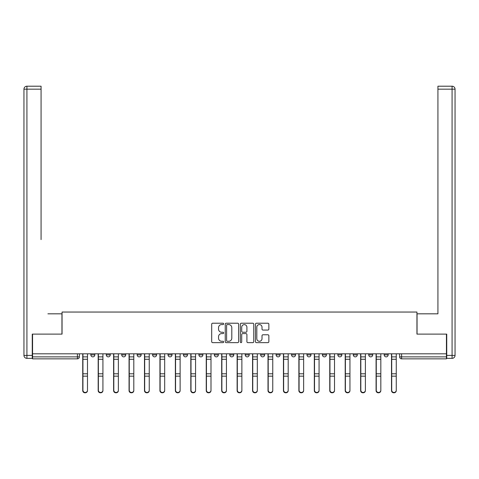 <?xml version="1.0" encoding="UTF-8"?>
<svg xmlns="http://www.w3.org/2000/svg" width="479" height="479" viewBox="0 0 479 479"><rect width="100%" height="100%" fill="white"/><g stroke="black" fill="none" stroke-linecap="round" stroke-linejoin="round"><path stroke-width="0.72" d="M223.663 323.894A0.683 0.683 0 0 0 222.986 323.211L212.664 323.211A0.97 0.97 0 0 0 211.694 324.181L211.694 341.671A0.97 0.97 0 0 0 212.664 342.641L222.986 342.641A0.683 0.683 0 0 0 223.663 341.958A0.683 0.683 0 0 0 222.986 341.282L221.651 341.282A3.108 3.108 0 0 1 218.544 338.174L218.544 336.713A3.108 3.108 0 0 1 221.651 333.606L222.986 333.606A0.683 0.683 0 0 0 223.663 332.923A0.683 0.683 0 0 0 222.986 332.246L221.651 332.246A3.108 3.108 0 0 1 218.544 329.139L218.544 327.678A3.108 3.108 0 0 1 221.651 324.57L222.986 324.57A0.683 0.683 0 0 0 223.663 323.894M260.678 353.807L260.678 354.897L264.636 354.897A1.982 1.982 0 0 1 262.66 356.873A1.982 1.982 0 0 1 260.678 354.897L260.678 353.807M214.364 353.807L214.364 354.897L218.322 354.897A1.982 1.982 0 0 1 216.34 356.873A1.982 1.982 0 0 1 214.364 354.897L214.364 353.807M183.487 353.807L183.487 354.897L187.445 354.897A1.982 1.982 0 0 1 185.463 356.873A1.982 1.982 0 0 1 183.487 354.897L183.487 353.807M168.045 353.807L168.045 354.897L172.003 354.897A1.982 1.982 0 0 1 170.027 356.873A1.982 1.982 0 0 1 168.045 354.897L168.045 353.807M137.168 353.807L137.168 354.897L141.125 354.897A1.982 1.982 0 0 1 139.15 356.873A1.982 1.982 0 0 1 137.168 354.897L137.168 353.807M267.893 330.061A0.97 0.97 0 0 0 268.863 329.091L268.863 324.181A0.97 0.97 0 0 0 267.893 323.211L256.427 323.211A0.97 0.97 0 0 0 255.457 324.181L255.457 341.671A0.97 0.97 0 0 0 256.427 342.641L267.893 342.641A0.97 0.97 0 0 0 268.863 341.671L268.863 335.743A0.97 0.97 0 0 0 267.893 334.773L262.983 334.773A0.97 0.97 0 0 0 262.013 335.743L262.013 338.683A2.599 2.599 0 0 1 259.414 341.282A2.599 2.599 0 0 1 256.816 338.683L256.816 327.169A2.599 2.599 0 0 1 259.414 324.57A2.599 2.599 0 0 1 262.013 327.169L262.013 329.091A0.97 0.97 0 0 0 262.983 330.061L267.893 330.061M32.56 353.807L32.56 334.114L62.054 334.114L62.054 312.045L416.946 312.045L416.946 334.114L446.44 334.114L446.44 353.807L32.56 353.807L32.56 356.873L79.37 356.873L79.37 353.807L79.37 356.873A1.982 1.982 0 0 1 77.394 358.855L32.56 358.855L32.56 356.873M238.65 324.181A0.97 0.97 0 0 0 237.68 323.211L226.214 323.211A0.97 0.97 0 0 0 225.244 324.181L225.244 341.671A0.97 0.97 0 0 0 226.214 342.641L237.68 342.641A0.97 0.97 0 0 0 238.65 341.671L238.65 324.181M241.32 323.211L252.786 323.211A0.97 0.97 0 0 1 253.756 324.181L253.756 341.671A0.97 0.97 0 0 1 252.786 342.641L247.877 342.641A0.97 0.97 0 0 1 246.907 341.671L246.907 334.576A0.97 0.97 0 0 0 245.937 333.606L242.679 333.606A0.97 0.97 0 0 0 241.709 334.576L241.709 341.958A0.683 0.683 0 0 1 241.033 342.641A0.683 0.683 0 0 1 240.35 341.958L240.35 324.181A0.97 0.97 0 0 1 241.32 323.211M399.63 353.807L399.63 356.873L446.44 356.873L446.44 358.855L401.606 358.855A1.982 1.982 0 0 1 399.63 356.873L399.63 353.807M446.44 353.807L446.44 356.873M384.188 353.807L384.188 354.897L388.146 354.897L388.146 353.807L388.146 354.897A1.982 1.982 0 0 1 386.17 356.873A1.982 1.982 0 0 1 384.188 354.897A1.982 1.982 0 0 0 386.17 356.873M372.71 354.897L372.71 353.807L372.71 354.897A1.982 1.982 0 0 1 370.728 356.873A1.982 1.982 0 0 1 368.752 354.897L372.71 354.897A1.982 1.982 0 0 1 370.728 356.873M368.752 353.807L368.752 354.897M357.268 353.807L357.268 354.897A1.982 1.982 0 0 1 355.292 356.873A1.982 1.982 0 0 1 353.31 354.897L357.268 354.897A1.982 1.982 0 0 1 355.292 356.873M353.31 353.807L353.31 354.897M341.832 353.807L341.832 354.897A1.982 1.982 0 0 1 339.851 356.873A1.982 1.982 0 0 1 337.875 354.897L341.832 354.897M337.875 353.807L337.875 354.897M326.391 353.807L326.391 354.897A1.982 1.982 0 0 1 324.415 356.873A1.982 1.982 0 0 1 322.433 354.897L326.391 354.897M322.433 353.807L322.433 354.897M310.955 353.807L310.955 354.897A1.982 1.982 0 0 1 308.973 356.873A1.982 1.982 0 0 1 306.997 354.897L310.955 354.897M306.997 353.807L306.997 354.897M295.513 353.807L295.513 354.897A1.982 1.982 0 0 1 293.537 356.873A1.982 1.982 0 0 1 291.555 354.897A1.982 1.982 0 0 0 293.537 356.873M291.555 353.807L291.555 354.897L295.513 354.897M280.077 353.807L280.077 354.897A1.982 1.982 0 0 1 278.095 356.873A1.982 1.982 0 0 1 276.12 354.897A1.982 1.982 0 0 0 278.095 356.873M276.12 353.807L276.12 354.897L280.077 354.897M264.636 353.807L264.636 354.897A1.982 1.982 0 0 1 262.66 356.873M249.2 353.807L249.2 354.897A1.982 1.982 0 0 1 247.218 356.873A1.982 1.982 0 0 1 245.242 354.897L249.2 354.897M245.242 353.807L245.242 354.897M233.758 353.807L233.758 354.897A1.982 1.982 0 0 1 231.782 356.873A1.982 1.982 0 0 1 229.8 354.897L233.758 354.897L233.758 353.807M229.8 353.807L229.8 354.897M218.322 353.807L218.322 354.897M202.88 353.807L202.88 354.897A1.982 1.982 0 0 1 200.905 356.873A1.982 1.982 0 0 1 198.923 354.897L202.88 354.897L202.88 353.807M198.923 353.807L198.923 354.897M187.445 353.807L187.445 354.897L187.445 353.807M172.003 354.897L172.003 353.807L172.003 354.897A1.982 1.982 0 0 1 170.027 356.873M156.567 353.807L156.567 354.897A1.982 1.982 0 0 1 154.585 356.873A1.982 1.982 0 0 1 152.609 354.897A1.982 1.982 0 0 0 154.585 356.873A1.982 1.982 0 0 0 156.567 354.897L156.567 353.807M152.609 353.807L152.609 354.897L156.567 354.897M141.125 353.807L141.125 354.897M125.69 353.807L125.69 354.897A1.982 1.982 0 0 1 123.708 356.873A1.982 1.982 0 0 1 121.732 354.897A1.982 1.982 0 0 0 123.708 356.873A1.982 1.982 0 0 0 125.69 354.897L121.732 354.897L121.732 353.807M106.29 353.807L106.29 354.897L110.248 354.897L110.248 353.807L110.248 354.897A1.982 1.982 0 0 1 108.272 356.873A1.982 1.982 0 0 1 106.29 354.897A1.982 1.982 0 0 0 108.272 356.873M90.854 353.807L90.854 354.897L94.812 354.897L94.812 353.807L94.812 354.897A1.982 1.982 0 0 1 92.83 356.873A1.982 1.982 0 0 1 90.854 354.897A1.982 1.982 0 0 0 92.83 356.873M77.394 353.807L77.394 358.855A1.982 1.982 0 0 0 79.37 356.873M227.286 324.57A0.683 0.683 0 0 0 226.603 325.253L226.603 340.599A0.683 0.683 0 0 0 227.286 341.282L228.693 341.282A3.108 3.108 0 0 0 231.8 338.174L231.8 327.678A3.108 3.108 0 0 0 228.693 324.57L227.286 324.57M246.907 327.217A2.599 2.599 0 0 0 244.308 324.618A2.599 2.599 0 0 0 241.709 327.217L241.709 331.276A0.97 0.97 0 0 0 242.679 332.246L245.937 332.246A0.97 0.97 0 0 0 246.907 331.276L246.907 327.217M82.735 353.807L82.735 390.607A2.275 2.191 180 0 0 85.112 392.798M87.489 390.265L87.489 390.607A2.275 2.191 180 0 1 85.208 392.798A2.275 2.191 180 0 1 82.933 390.607L82.933 390.265A2.275 2.191 0 0 0 85.208 392.457A2.275 2.191 0 0 0 87.489 390.265L87.489 376.165L82.933 376.165L82.933 390.265M82.933 353.807L82.933 376.165M87.489 353.807L87.489 376.165M98.177 353.807L98.177 390.607A2.275 2.191 180 0 0 100.548 392.798M113.613 353.807L113.613 390.607A2.275 2.191 180 0 0 115.99 392.798M32.261 355.394L32.261 358.358L26.92 358.358A2.97 2.97 0 0 1 23.95 355.394L23.95 89.172L26.92 89.172L26.92 86.202L41.074 86.202L41.074 89.172L26.92 89.172L26.92 355.394L32.261 355.394L32.261 334.114L61.953 334.114L61.953 313.823L47.9 313.823M41.074 89.172L41.074 239.602M26.92 86.202A2.97 2.97 0 0 0 23.95 89.172A2.97 2.97 0 0 1 26.92 86.202M431.1 313.823L437.926 313.823L437.926 86.202L452.08 86.202L437.926 86.202M446.739 355.394L452.08 355.394L452.08 358.358A2.97 2.97 0 0 0 455.05 355.394L455.05 89.172L455.05 355.394A2.97 2.97 0 0 1 452.08 358.358L446.739 358.358L446.739 334.114L417.047 334.114L417.047 313.823L437.926 313.823L437.926 239.602M452.08 86.202A2.97 2.97 0 0 1 455.05 89.172A2.97 2.97 0 0 0 452.08 86.202A2.97 2.97 0 0 1 455.05 89.172A2.97 2.97 0 0 0 452.08 86.202L452.08 89.172L437.926 89.172M102.925 390.265L102.925 390.607A2.275 2.191 180 0 1 100.65 392.798A2.275 2.191 180 0 1 98.375 390.607L98.375 390.265A2.275 2.191 0 0 0 100.65 392.457A2.275 2.191 0 0 0 102.925 390.265L102.925 376.165L98.375 376.165L98.375 390.265M98.375 353.807L98.375 376.165M102.925 353.807L102.925 376.165M118.367 390.265L118.367 390.607A2.275 2.191 180 0 1 116.086 392.798A2.275 2.191 180 0 1 113.81 390.607L113.81 390.265A2.275 2.191 0 0 0 116.086 392.457A2.275 2.191 0 0 0 118.367 390.265L118.367 376.165L113.81 376.165L113.81 390.265M113.81 353.807L113.81 376.165M118.367 353.807L118.367 376.165M129.055 353.807L129.055 390.607A2.275 2.191 180 0 0 131.426 392.798M144.49 353.807L144.49 390.607A2.275 2.191 180 0 0 146.867 392.798M159.932 353.807L159.932 390.607A2.275 2.191 180 0 0 162.303 392.798M133.803 390.265L133.803 390.607A2.275 2.191 180 0 1 131.527 392.798A2.275 2.191 180 0 1 129.252 390.607L129.252 390.265A2.275 2.191 0 0 0 131.527 392.457A2.275 2.191 0 0 0 133.803 390.265L133.803 376.165L129.252 376.165L129.252 390.265M129.252 353.807L129.252 376.165M133.803 353.807L133.803 376.165M149.244 390.265L149.244 390.607A2.275 2.191 180 0 1 146.963 392.798A2.275 2.191 180 0 1 144.688 390.607L144.688 390.265A2.275 2.191 0 0 0 146.963 392.457A2.275 2.191 0 0 0 149.244 390.265L149.244 376.165L144.688 376.165L144.688 390.265M144.688 353.807L144.688 376.165M149.244 353.807L149.244 376.165M164.68 390.265L164.68 390.607A2.275 2.191 180 0 1 162.405 392.798A2.275 2.191 180 0 1 160.13 390.607L160.13 390.265A2.275 2.191 0 0 0 162.405 392.457A2.275 2.191 0 0 0 164.68 390.265L164.68 376.165L160.13 376.165L160.13 390.265M160.13 353.807L160.13 376.165M164.68 353.807L164.68 376.165M175.368 353.807L175.368 390.607A2.275 2.191 180 0 0 177.745 392.798M180.122 390.265L180.122 390.607A2.275 2.191 180 0 1 177.841 392.798A2.275 2.191 180 0 1 175.565 390.607L175.565 390.265A2.275 2.191 0 0 0 177.841 392.457A2.275 2.191 0 0 0 180.122 390.265L180.122 376.165L175.565 376.165L175.565 390.265M175.565 353.807L175.565 376.165M180.122 353.807L180.122 376.165M190.81 353.807L190.81 390.607A2.275 2.191 180 0 0 193.181 392.798M195.558 390.265L195.558 390.607A2.275 2.191 180 0 1 193.282 392.798A2.275 2.191 180 0 1 191.007 390.607L191.007 390.265A2.275 2.191 0 0 0 193.282 392.457A2.275 2.191 0 0 0 195.558 390.265L195.558 376.165L191.007 376.165L191.007 390.265M191.007 353.807L191.007 376.165M195.558 353.807L195.558 376.165M206.245 353.807L206.245 390.607A2.275 2.191 180 0 0 208.622 392.798M210.999 390.265L210.999 390.607A2.275 2.191 180 0 1 208.724 392.798A2.275 2.191 180 0 1 206.443 390.607L206.443 390.265A2.275 2.191 0 0 0 208.724 392.457A2.275 2.191 0 0 0 210.999 390.265L210.999 376.165L206.443 376.165L206.443 390.265M206.443 353.807L206.443 376.165M210.999 353.807L210.999 376.165M221.687 353.807L221.687 390.607A2.275 2.191 180 0 0 224.058 392.798M226.435 390.265L226.435 390.607A2.275 2.191 180 0 1 224.16 392.798A2.275 2.191 180 0 1 221.885 390.607L221.885 390.265A2.275 2.191 0 0 0 224.16 392.457A2.275 2.191 0 0 0 226.435 390.265L226.435 376.165L221.885 376.165L221.885 390.265M221.885 353.807L221.885 376.165M226.435 353.807L226.435 376.165M237.123 353.807L237.123 390.607A2.275 2.191 180 0 0 239.5 392.798M252.565 353.807L252.565 390.607A2.275 2.191 180 0 0 254.942 392.798M268 353.807L268 390.607A2.275 2.191 180 0 0 270.378 392.798M283.442 353.807L283.442 390.607A2.275 2.191 180 0 0 285.819 392.798M298.878 353.807L298.878 390.607A2.275 2.191 180 0 0 301.255 392.798M314.32 353.807L314.32 390.607A2.275 2.191 180 0 0 316.697 392.798M241.877 390.265L241.877 390.607A2.275 2.191 180 0 1 239.602 392.798A2.275 2.191 180 0 1 237.321 390.607L237.321 390.265A2.275 2.191 0 0 0 239.602 392.457A2.275 2.191 0 0 0 241.877 390.265L241.877 376.165L237.321 376.165L237.321 390.265M237.321 353.807L237.321 376.165M241.877 353.807L241.877 376.165M257.313 390.265L257.313 390.607A2.275 2.191 180 0 1 255.038 392.798A2.275 2.191 180 0 1 252.762 390.607L252.762 390.265A2.275 2.191 0 0 0 255.038 392.457A2.275 2.191 0 0 0 257.313 390.265L257.313 376.165L252.762 376.165L252.762 390.265M252.762 353.807L252.762 376.165M257.313 353.807L257.313 376.165M272.755 390.265L272.755 390.607A2.275 2.191 180 0 1 270.479 392.798A2.275 2.191 180 0 1 268.198 390.607L268.198 390.265A2.275 2.191 0 0 0 270.479 392.457A2.275 2.191 0 0 0 272.755 390.265L272.755 376.165L268.198 376.165L268.198 390.265M268.198 353.807L268.198 376.165M272.755 353.807L272.755 376.165M288.19 390.265L288.19 390.607A2.275 2.191 180 0 1 285.915 392.798A2.275 2.191 180 0 1 283.64 390.607L283.64 390.265A2.275 2.191 0 0 0 285.915 392.457A2.275 2.191 0 0 0 288.19 390.265L288.19 376.165L283.64 376.165L283.64 390.265M283.64 353.807L283.64 376.165M288.19 353.807L288.19 376.165M303.632 390.265L303.632 390.607A2.275 2.191 180 0 1 301.357 392.798A2.275 2.191 180 0 1 299.076 390.607L299.076 390.265A2.275 2.191 0 0 0 301.357 392.457A2.275 2.191 0 0 0 303.632 390.265L303.632 376.165L299.076 376.165L299.076 390.265M299.076 353.807L299.076 376.165M303.632 353.807L303.632 376.165M319.068 390.265L319.068 390.607A2.275 2.191 180 0 1 316.793 392.798A2.275 2.191 180 0 1 314.517 390.607L314.517 390.265A2.275 2.191 0 0 0 316.793 392.457A2.275 2.191 0 0 0 319.068 390.265L319.068 376.165L314.517 376.165L314.517 390.265M314.517 353.807L314.517 376.165M319.068 353.807L319.068 376.165M329.756 353.807L329.756 390.607A2.275 2.191 180 0 0 332.133 392.798M334.51 390.265L334.51 390.607A2.275 2.191 180 0 1 332.234 392.798A2.275 2.191 180 0 1 329.953 390.607L329.953 390.265A2.275 2.191 0 0 0 332.234 392.457A2.275 2.191 0 0 0 334.51 390.265L334.51 376.165L329.953 376.165L329.953 390.265M329.953 353.807L329.953 376.165M334.51 353.807L334.51 376.165M345.197 353.807L345.197 390.607A2.275 2.191 180 0 0 347.574 392.798M349.945 390.265L349.945 390.607A2.275 2.191 180 0 1 347.67 392.798A2.275 2.191 180 0 1 345.395 390.607L345.395 390.265A2.275 2.191 0 0 0 347.67 392.457A2.275 2.191 0 0 0 349.945 390.265L349.945 376.165L345.395 376.165L345.395 390.265M345.395 353.807L345.395 376.165M349.945 353.807L349.945 376.165M360.633 353.807L360.633 390.607A2.275 2.191 180 0 0 363.01 392.798M365.387 390.265L365.387 390.607A2.275 2.191 180 0 1 363.112 392.798A2.275 2.191 180 0 1 360.831 390.607L360.831 390.265A2.275 2.191 0 0 0 363.112 392.457A2.275 2.191 0 0 0 365.387 390.265L365.387 376.165L360.831 376.165L360.831 390.265M360.831 353.807L360.831 376.165M365.387 353.807L365.387 376.165M376.075 353.807L376.075 390.607A2.275 2.191 180 0 0 378.452 392.798M380.823 390.265L380.823 390.607A2.275 2.191 180 0 1 378.548 392.798A2.275 2.191 180 0 1 376.272 390.607L376.272 390.265A2.275 2.191 0 0 0 378.548 392.457A2.275 2.191 0 0 0 380.823 390.265L380.823 376.165L376.272 376.165L376.272 390.265M376.272 353.807L376.272 376.165M380.823 353.807L380.823 376.165M391.511 353.807L391.511 390.607A2.275 2.191 180 0 0 393.888 392.798M396.265 390.265L396.265 390.607A2.275 2.191 180 0 1 393.989 392.798A2.275 2.191 180 0 1 391.708 390.607L391.708 390.265A2.275 2.191 0 0 0 393.989 392.457A2.275 2.191 0 0 0 396.265 390.265L396.265 376.165L391.708 376.165L391.708 390.265M391.708 353.807L391.708 376.165M396.265 353.807L396.265 376.165M401.606 353.807L401.606 358.855M82.735 356.873L87.489 356.873M87.489 373.782L82.933 373.782M87.489 359.268L82.933 359.268M98.177 356.873L102.925 356.873M113.613 356.873L118.367 356.873M26.92 358.358L26.92 355.394L23.95 355.394M455.05 355.394L452.08 355.394L452.08 89.172L455.05 89.172M102.925 373.782L98.375 373.782M102.925 359.268L98.375 359.268M118.367 373.782L113.81 373.782M118.367 359.268L113.81 359.268M129.055 356.873L133.803 356.873M144.49 356.873L149.244 356.873M159.932 356.873L164.68 356.873M133.803 373.782L129.252 373.782M133.803 359.268L129.252 359.268M149.244 373.782L144.688 373.782M149.244 359.268L144.688 359.268M164.68 373.782L160.13 373.782M164.68 359.268L160.13 359.268M175.368 356.873L180.122 356.873M180.122 373.782L175.565 373.782M180.122 359.268L175.565 359.268M190.81 356.873L195.558 356.873M195.558 373.782L191.007 373.782M195.558 359.268L191.007 359.268M206.245 356.873L210.999 356.873M210.999 373.782L206.443 373.782M210.999 359.268L206.443 359.268M221.687 356.873L226.435 356.873M226.435 373.782L221.885 373.782M226.435 359.268L221.885 359.268M237.123 356.873L241.877 356.873M252.565 356.873L257.313 356.873M268 356.873L272.755 356.873M283.442 356.873L288.19 356.873M298.878 356.873L303.632 356.873M314.32 356.873L319.068 356.873M241.877 373.782L237.321 373.782M241.877 359.268L237.321 359.268M257.313 373.782L252.762 373.782M257.313 359.268L252.762 359.268M272.755 373.782L268.198 373.782M272.755 359.268L268.198 359.268M288.19 373.782L283.64 373.782M288.19 359.268L283.64 359.268M303.632 373.782L299.076 373.782M303.632 359.268L299.076 359.268M319.068 373.782L314.517 373.782M319.068 359.268L314.517 359.268M329.756 356.873L334.51 356.873M334.51 373.782L329.953 373.782M334.51 359.268L329.953 359.268M345.197 356.873L349.945 356.873M349.945 373.782L345.395 373.782M349.945 359.268L345.395 359.268M360.633 356.873L365.387 356.873M365.387 373.782L360.831 373.782M365.387 359.268L360.831 359.268M376.075 356.873L380.823 356.873M380.823 373.782L376.272 373.782M380.823 359.268L376.272 359.268M391.511 356.873L396.265 356.873M396.265 373.782L391.708 373.782M396.265 359.268L391.708 359.268"/></g></svg>
